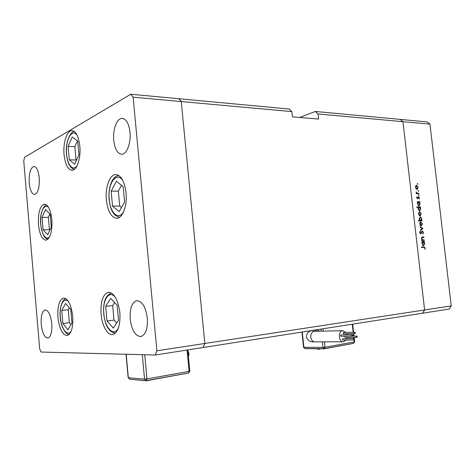 <?xml version="1.0" encoding="UTF-8"?>
<svg xmlns="http://www.w3.org/2000/svg" width="475" height="475" viewBox="0 0 475 475"><rect width="100%" height="100%" fill="white"/><g stroke="black" fill="none" stroke-linecap="round" stroke-linejoin="round"><path stroke-width="0.71" d="M101.062 314.082C100.439 301.696 102.826 294.441 108.223 292.327C114.119 292.695 118.002 299.476 119.872 312.663C120.466 325.072 118.138 332.334 112.884 334.453C107.659 335.718 101.977 325.642 101.062 314.082M57.914 317.33C57.356 306.298 59.203 299.879 63.46 298.092C68.097 298.514 71.185 304.558 72.722 316.213C73.257 327.293 71.446 333.717 67.284 335.498C62.51 335.041 59.387 328.985 57.914 317.33M38.469 224.598C37.958 212.782 39.924 205.984 44.365 204.191C48.171 204.701 50.665 209.879 51.858 219.735C52.339 231.622 50.397 238.438 46.051 240.184C42.144 239.661 39.621 234.466 38.469 224.598M64.06 154.624C62.89 142.993 66.892 130.387 71.933 130.631C76.018 131.248 78.654 136.432 79.836 146.193C81.035 158.05 76.914 170.424 72.087 170.24C67.877 169.64 65.2 164.433 64.06 154.624M106.364 199.963C105.076 187.53 109.636 174.58 115.639 174.557C121.036 175.144 124.509 181.23 126.047 192.82C127.365 205.461 122.687 218.15 116.969 218.286C111.376 217.728 107.837 211.618 106.364 199.963M51.757 323.665C50.635 314.842 48.402 310.252 45.072 309.902C42.073 311.22 40.785 316.012 41.206 324.282C42.299 333.094 44.543 337.689 47.945 338.063C50.902 336.763 52.173 331.96 51.757 323.665M113.757 140.374C112.617 129.728 116.945 118.067 122.164 118.364C126.273 118.934 128.879 123.542 129.984 132.192C131.142 143.011 126.724 154.464 121.713 154.25C117.479 153.704 114.831 149.079 113.757 140.374M29.207 182.994C28.827 173.381 30.394 167.865 33.909 166.446C36.634 166.873 38.416 170.697 39.253 177.923C39.609 187.589 38.059 193.111 34.598 194.495C31.819 194.067 30.02 190.232 29.207 182.994M147.327 318.108C145.641 306.743 142.078 300.942 136.646 300.705C131.812 302.557 129.657 308.691 130.186 319.105C131.807 330.487 135.411 336.294 141.01 336.532C145.724 334.667 147.832 328.528 147.327 318.108M291.834 111.589L181.242 101.549L178.778 98.717L289.174 109.024L291.834 111.589L292.392 116.838L318.577 119.065L318.024 113.97L402.96 121.677L400.211 119.391L402.96 121.677L424.603 309.967L402.96 121.677L429.97 124.135L451.25 305.906L449.095 309.071L422.459 313.239L424.603 309.967L422.459 313.239L203.009 347.534L204.844 343.478L181.242 101.549L178.778 98.717L130.768 94.234L24.575 157.261L23.75 160.96L39.663 348.87L41.087 352.052L155.183 355.009L156.893 350.787L133.113 97.179L130.768 94.234M155.183 355.009L203.009 347.534L204.844 343.478L181.242 101.549L133.113 97.179M451.25 305.906L156.893 350.787M429.97 124.135L427.221 121.915L315.335 111.465L299.719 117.462M318.024 113.97L315.335 111.465M424.228 239.881L424.288 240.368L421.699 240.522L421.646 240.035L422.109 240.006L421.426 238.527L422.447 236.977L423.884 236.894L423.943 237.381L422.144 237.542L421.753 238.598L422.596 239.905L424.228 239.881L422.993 240.059L423.041 240.445M422.328 230.975L423.463 232.471L422.881 234.157L423.1 232.489L422.382 231.462L420.749 233.92L419.734 232.631L420.167 231.153L420.108 232.667L420.666 233.433L422.233 230.993M422.916 228.505L420.547 230.506L420.482 229.977L422.216 228.576L420.179 227.347L420.12 226.818L422.916 228.505L422.144 228.629M421.337 225.999L420.351 225.494L419.752 224.004L420.001 222.484L420.779 221.914L422.429 223.897L421.337 225.999M420.173 215.947L419.193 215.436L418.588 213.94L418.843 212.426L419.597 211.874L421.272 213.869L420.173 215.947M417.768 202.261L417.287 202.267L417.228 201.78L419.823 201.75L419.882 202.237L419.431 202.237L420.108 203.84L419.116 205.907L417.424 203.864L417.768 202.261M417.804 183.873L417.561 184.318L417.418 183.427L417.804 183.873L417.24 184.003M417.109 189.406L416.124 188.866L415.524 187.364L415.779 185.868L416.486 185.351L418.208 187.382L417.109 189.406M418.606 190.825L418.362 191.271L418.226 190.38L418.606 190.825L418.042 190.95M418.843 193.272L418.897 193.752L416.308 193.758L416.248 193.272L416.634 193.272L416.136 191.888L417.074 193.183L418.843 193.272L417.65 193.752M419.11 195.166L418.867 195.617L418.73 194.72L419.11 195.166L418.54 195.284M417.519 198.728L416.718 197.737L416.973 196.727L417.448 198.247L418.534 196.65L419.413 197.802L419.193 198.924L418.6 197.137L417.519 198.728M418.38 207.379L416.83 207.409L416.771 206.922L420.417 206.857L420.47 207.343L420.025 207.349L420.702 208.947L419.698 211.025L418.018 208.988L418.38 207.379M421.503 220.424L421.978 220.406L422.037 220.893L418.398 221.023L418.338 220.537L419.858 220.483L419.158 218.886L420.268 216.778L421.842 218.809L421.503 220.424L420.274 220.638L421.978 220.406M422.364 242.096L421.883 242.125L421.83 241.638L424.412 241.478L424.472 241.959L424.027 241.989L424.703 243.574L423.599 245.729L422.026 243.734L422.364 242.096M424.893 248.009L423.896 247.327L421.539 247.493L421.485 247L423.878 246.834L425.262 248.009L425.006 249.351L424.893 248.009M416.225 185.434L416.64 185.339M417.899 187.453L418.208 187.382M416.824 188.991L416.634 189.293M416.7 185.82L415.845 187.364L417.169 188.913L417.893 187.382L416.7 185.82M415.53 187.435L415.845 187.364M416.338 189.086L417.056 188.925M417.074 193.183L416.634 193.272M416.088 192.232L416.438 192.155M416.118 192.47L416.421 192.405M416.278 193.515L417.62 193.533M416.777 197.149L417.234 197.054M416.729 197.802L417.038 197.737M419.098 197.861L419.413 197.802M417.917 197.362L418.368 197.268M417.751 197.956L418.172 197.867M417.27 198.675L417.893 198.55M417.258 202.012L419.823 201.75M418.956 202.332L419.431 202.237M419.799 203.9L420.108 203.84M418.683 205.491L418.499 205.788M418.594 202.249L417.745 203.852L418.95 205.432L419.793 203.828L418.594 202.249M417.43 203.912L417.745 203.852M416.795 207.136L420.417 206.857M419.538 207.444L420.025 207.349M420.387 209.006L420.702 208.947M419.265 210.603L419.081 210.9M419.182 207.367L418.332 208.976L419.603 210.544L420.381 208.941L419.182 207.367M418.024 209.036L418.332 208.976M419.401 211.921L419.704 211.862M420.957 213.922L421.272 213.869M419.841 215.519L419.645 215.816M419.758 212.349L418.908 213.934L420.191 215.46L420.951 213.881L419.758 212.349M418.594 213.993L418.908 213.934M419.354 215.602L420.12 215.466M420.749 220.62L420.785 220.934M418.362 220.703L419.858 220.483M421.527 218.868L421.842 218.809M419.134 220.608L419.657 220.632M420.684 220.453L421.521 218.827L420.274 217.271L419.478 218.886L420.684 220.453L419.455 220.667M419.164 218.939L419.478 218.886M422.115 223.951L422.429 223.897M420.987 225.566L420.779 225.862M420.921 222.395L420.066 223.992L421.319 225.512L422.109 223.915L420.921 222.395M419.965 222.555L420.731 222.425M419.752 224.046L420.066 223.992M422.037 228.718L422.922 228.576M423.106 232.53L423.463 232.471M421.634 231.58L422.322 231.473M421.551 231.752L422.055 231.675M420.244 233.742L421.224 233.593M419.858 231.675L420.44 231.58M419.746 232.72L420.108 232.667M421.646 240.077L422.109 240.006M421.901 237.126L423.884 236.894M422.649 237.078L422.697 237.453M421.503 237.637L422.144 237.542M421.438 238.64L421.753 238.598M422.079 239.976L422.596 239.905M421.652 240.124L422.993 240.059M421.842 241.739L424.412 241.478M423.178 241.65L423.225 242.042M423.445 242.072L424.027 241.989M424.389 243.622L424.703 243.574M423.183 242.042L422.34 243.711L423.546 245.243L424.383 243.58L423.183 242.042M422.317 242.167L423.071 242.06M422.026 243.752L422.34 243.711M422.738 245.355L423.546 245.243M421.491 247.083L423.724 247.338M424.899 248.057L425.262 248.009M126.19 354.255L128.333 377.756L144.537 379.086L146.288 380.766L188.338 373.053L146.478 380.552M146.288 380.766L130.031 379.252M353.655 339.364L354.148 339.969L354.617 339.197L354.113 338.598L353.655 339.364M354.113 338.598L342.837 338.681L342.374 339.441L342.867 340.029L354.148 339.969M356.286 336.84L356.784 337.44L357.242 336.674L356.743 336.074L356.286 336.84M345.307 336.241L344.998 336.953L345.497 337.547L356.784 337.44M354.415 333.034L354.914 333.64L355.371 332.874L354.872 332.274L354.415 333.034M354.872 332.274L343.603 332.47L343.146 333.218L343.645 333.812L354.914 333.64M351.773 335.552L352.272 336.157L352.735 335.392L352.23 334.786L351.773 335.552M352.23 334.786L340.973 334.934L340.51 335.694L341.008 336.288L352.272 336.157M346.02 332.429L342.641 330.737C337.832 331.218 338.527 342.119 343.36 341.798L346.228 340.011M319.663 331.176L317.086 329.769L314.711 330.119M346.863 338.651L347.124 337.529M347.041 334.857L346.726 333.765M353.341 343.443L324.205 348.81L305.098 348.644L303.863 347.255L322.952 347.379L322.365 341.858M67.931 329.804L71.951 322.941L70.787 309.587L65.633 303.442L61.744 310.442L62.872 323.457L67.931 329.804M69.326 307.848L68.24 309.765L69.368 322.709L70.947 324.651M69.368 322.709L62.872 323.457M68.24 309.765L61.744 310.442M113.341 328.059L118.518 320.287L117.147 305.223L110.651 298.359L105.67 306.304L106.988 320.946L113.341 328.059M114.617 302.545L112.682 305.573L114 320.12L116.678 323.053M114 320.12L106.988 320.946M112.682 305.573L105.67 306.304M119.154 211.666L124.581 201.97L123.156 186.568L116.369 181.313L111.144 191.14L112.516 206.097L119.154 211.666M121.517 185.297L118.34 191.152L119.706 206.013L121.493 207.486M119.706 206.013L112.516 206.097M118.34 191.152L111.144 191.14M74.664 164.19L78.963 154.862L77.734 141.069L72.253 136.966L68.103 146.383L69.291 159.82L74.664 164.19M77.461 140.867L74.848 146.668L76.036 160.022L76.439 160.342M76.036 160.022L69.291 159.82M74.848 146.668L68.103 146.383M47.69 234.739L51.306 227.032L50.208 214.326L45.529 209.641L42.032 217.443L43.094 229.841L47.69 234.739M49.887 214.005L48.373 217.307L49.436 229.639L49.869 230.096M49.436 229.639L43.094 229.841M48.373 217.307L42.032 217.443M416.753 193.533L417.976 193.272M421.183 232.744L421.604 232.679M422.115 237.037L422.566 236.972M422.061 240.118L423.296 239.934M422.643 247L423.878 246.834M144.727 354.736L146.971 378.878L144.537 379.086L142.28 354.677M145.968 380.612L146.401 380.582L146.971 378.878L189.08 371.385L187.025 350.033M128.167 377.726L129.728 379.222L128.161 377.667L126.023 354.255M189.852 371.117L189.08 371.385L188.474 373.029L189.857 371.171L187.809 349.909M188.338 373.041L146.27 380.588M312.888 331.271L314.123 331.312C311.796 332.001 310.68 333.967 310.775 337.214C311.267 340.094 312.598 341.65 314.771 341.875C312.045 341.905 310.282 341.632 309.492 341.068C307.509 339.601 306.529 338.218 306.547 336.918M317.241 331.223L314.527 330.149C307.818 330.927 306.832 333.129 306.512 336.609M302.26 332.025L303.863 347.255L303.513 347.189L301.922 332.072M321.219 331.146L320.999 329.092M324.467 341.852L325.037 347.189L354.202 342L353.982 339.969M353.833 338.598L353.709 337.47M353.56 336.11L353.293 333.664M353.145 332.304L352.26 324.205M323.071 328.771L323.315 331.099M325.037 347.189L322.952 347.379L324.045 348.674L325.037 347.189M354.605 341.863L353.341 343.431M303.519 347.219L304.938 348.513L324.336 348.644L353.495 343.413L354.611 341.893L354.392 339.88M68.596 301.696C63.899 296.21 59.161 305.455 60.355 317.092C61.18 328.943 67.64 337.404 71.303 330.861M115.603 297.671C109.511 289.121 102.285 299.63 103.853 313.809C104.838 328.284 114.154 337.582 118.542 327.625M123.274 181.426C117.022 170.044 107.35 183.332 109.244 199.547C110.224 213.346 118.815 220.875 123.743 211.434M109.113 199.613C107.962 188.023 112.159 175.774 118.869 175.607L118.952 175.602M77.306 135.613C72.164 127.353 65.081 140.273 66.613 154.203C67.42 165.152 73.031 171.612 77.081 165.722M48.771 207.777C44.407 202.255 39.591 212.616 40.791 224.277C41.527 234.478 46.431 241.294 49.851 236.413M108.223 292.327L108.769 292.273M63.46 298.092L63.828 298.057M44.365 204.191L44.686 204.191M71.933 130.631L72.348 130.655M115.639 174.557L116.244 174.562M122.663 118.4L122.164 118.364M137.192 300.651L136.646 300.705M416.581 185.832L415.69 186.028M417.169 188.913L416.349 189.098M418.493 202.255L417.656 202.427M419.093 207.373L418.279 207.527M420.191 215.46L419.36 215.608M420.749 220.447L419.52 220.661M420.862 222.401L419.965 222.549M422.275 237.5L421.515 237.619M187.874 350.544L189.056 353.786L188.462 356.701M129.728 379.222L145.855 380.6M316.938 348.745L318.666 349.434L320.376 348.775M314.771 341.875L343.36 341.798M314.527 331.277L343.051 330.701M356.743 336.074L352.426 336.122M352.67 324.146L353.56 332.292M353.709 333.658L353.976 336.104M354.124 337.464L354.249 338.622M65.989 298.757C63.11 298.431 58.989 307.396 60.272 317.092C60.58 327.287 66.838 335.522 69.273 334.335M103.728 313.815C105.135 325.702 109.001 332.15 115.318 333.159M103.728 313.809C102.986 302.231 105.539 295.296 111.393 293.004M109.119 199.696C110.313 210.288 113.816 216.137 119.629 217.241M66.53 154.375C67.432 163.067 70.027 168.061 74.32 169.367M66.524 154.274C64.79 142.031 71.422 130.12 74.593 131.718M40.725 224.36C41.972 233.558 44.383 238.509 47.969 239.222M40.719 224.313C39.164 213.429 44.757 203.722 46.681 205.058"/></g></svg>
